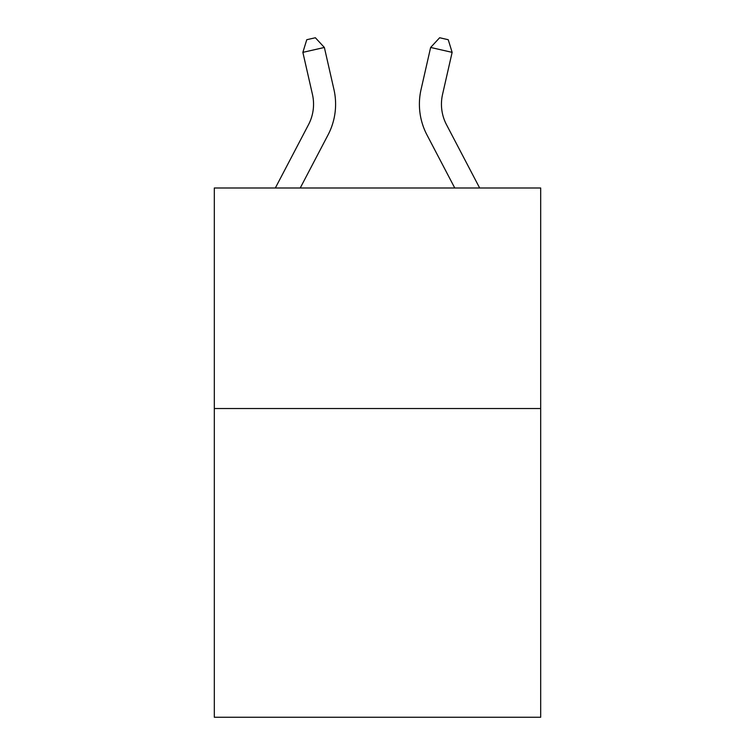 <?xml version="1.0" encoding="UTF-8"?>
<svg xmlns="http://www.w3.org/2000/svg" width="755" height="755" viewBox="0 0 755 755"><rect width="100%" height="100%" fill="white"/><g stroke="black" fill="none" stroke-linecap="round" stroke-linejoin="round"><path stroke-width="1.13" d="M540.684 408.521L540.684 717.25L214.316 717.25L214.316 187.995L540.684 187.995L540.684 408.521L214.316 408.521M312.447 94.403A44.101 44.101 -37.6 0 1 308.512 124.669L275.339 187.995L308.512 124.669A44.101 44.101 -38 0 0 312.447 94.403L302.868 52.359L306.766 39.713L315.364 37.75L324.367 47.461L333.946 89.505A66.157 66.157 142.4 0 1 328.048 134.9L300.235 187.995M446.488 124.669L479.661 187.995L446.488 124.669A44.101 44.101 37.6 0 1 442.553 94.403L452.132 52.359L430.633 47.461L421.054 89.505A66.157 66.157 -142.4 0 0 426.952 134.9L454.765 187.995M324.367 47.461L302.868 52.359M421.054 89.505L430.633 47.461L439.636 37.75L448.234 39.713L452.132 52.359"/></g></svg>
